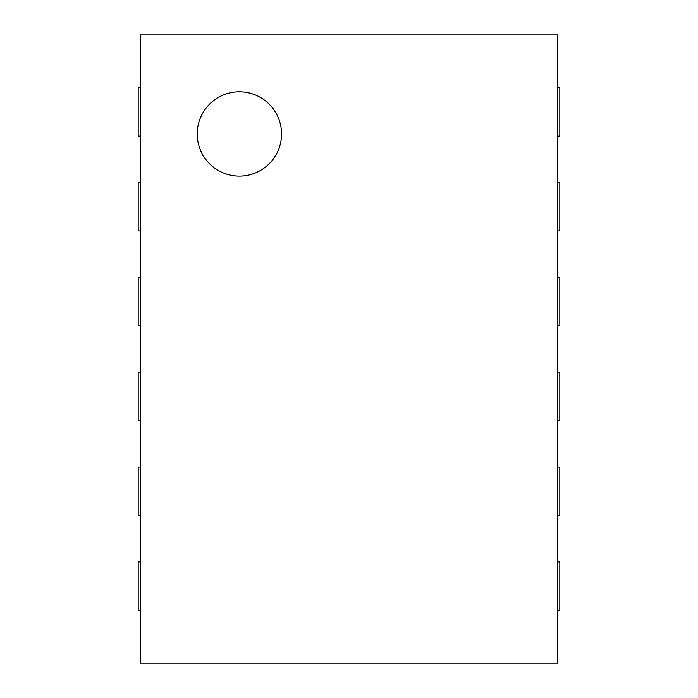 <?xml version="1.0" encoding="UTF-8"?>
<svg xmlns="http://www.w3.org/2000/svg" width="698" height="698" viewBox="0 0 698 698"><rect width="100%" height="100%" fill="white"/><g stroke="black" fill="none" stroke-linecap="round" stroke-linejoin="round"><path stroke-width="1.05" d="M557.693 420.676L559.805 420.676L559.805 372.191L557.693 372.191M557.693 34.9L557.693 663.1L140.307 663.1L140.307 34.9L557.693 34.9M557.693 136.084L559.805 136.084L559.805 87.599L557.693 87.599M140.307 87.599L138.195 87.599L138.195 136.084L140.307 136.084M557.693 230.951L559.805 230.951L559.805 182.466L557.693 182.466M140.307 182.466L138.195 182.466L138.195 230.951L140.307 230.951M557.693 325.809L559.805 325.809L559.805 277.324L557.693 277.324M140.307 277.324L138.195 277.324L138.195 325.809L140.307 325.809M140.307 372.191L138.195 372.191L138.195 420.676L140.307 420.676M557.693 515.534L559.805 515.534L559.805 467.049L557.693 467.049M140.307 467.049L138.195 467.049L138.195 515.534L140.307 515.534M557.693 610.401L559.805 610.401L559.805 561.916L557.693 561.916M140.307 561.916L138.195 561.916L138.195 610.401L140.307 610.401M239.379 176.14A42.159 42.159 0 0 1 202.865 112.902A42.159 42.159 0 0 1 275.893 112.902A42.159 42.159 0 0 1 239.379 176.14"/></g></svg>
